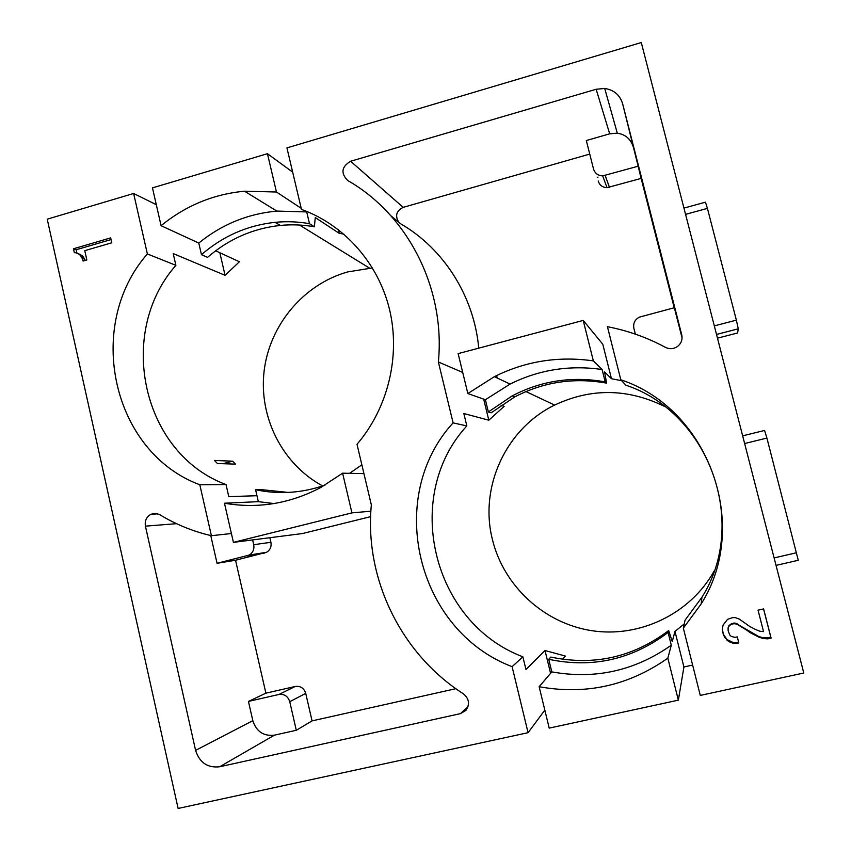 <?xml version="1.0" encoding="UTF-8"?>
<svg xmlns="http://www.w3.org/2000/svg" width="851" height="851" viewBox="0 0 851 851"><rect width="100%" height="100%" fill="white"/><g stroke="black" fill="none" stroke-linecap="round" stroke-linejoin="round"><path stroke-width="1.28" d="M390.939 215.835L400.704 223.813C443.818 248.758 474.018 296.286 478.751 348.155M598.21 180.997C599.572 185.231 602.508 187.454 607.029 187.667L641.133 178.412L638.144 166.211L602.689 175.891C597.987 175.678 594.934 173.37 593.519 168.977L586.318 140.543L609.688 133.82L596.147 89.259L350.612 161.254C341.528 166.722 340.549 173.136 347.697 180.497C408.044 214.909 445.552 288.532 438.371 361.983L453.104 422.883L466.837 425.915L463.827 413.522L488.814 420.203L483.676 399.13M462.71 372.44L438.371 361.983M156.297 204.687L133.628 193.485L47.22 219.175L178.114 808.45L528.077 732.69L544.831 710.117M292.67 172.125L267.437 153.701L152.467 187.88L161.094 225.706L198.783 243.056C221.749 224.409 247.769 213.761 276.841 211.091L306.711 211.92L304.764 210.644M468.007 706.702L460.423 713.638L465.869 710.436C470.029 704.266 469.209 698.735 463.412 693.831C400.427 653.515 364.26 577.85 371.344 504.93L357.005 444.296C388.077 407.98 400.64 356.08 389.556 309.562C378.291 263.087 344.24 224.824 301.477 209.42L286.936 147.904L641.282 42.55L803.78 673.013L700.277 695.416L683.342 628.144L701.171 603.944C751.242 524.844 708.34 408.703 620.804 379.78L625.847 385.184C708.745 412.639 749.274 522.44 701.926 597.264L685.066 620.156L683.342 628.144M233.419 542.374L224.473 503.218C257.842 508.962 289.989 503.696 320.912 487.421L342.602 473.188L351.931 512.876L233.419 542.374L302.53 533.534L370.632 516.653M269.852 537.715L270.916 542.3C271.639 546.661 270.192 549.991 266.586 552.288L235.546 560.235L265.895 693.171L295.254 686.459C300.488 685.821 303.977 688.129 305.732 693.384L312.062 720.882L455.859 688.682M267.437 153.701L276.458 192.007L244.514 191.198C213.431 194.145 185.635 205.655 161.094 225.706M288.223 492.431L261.108 489.612L255.587 489.719L258.332 501.665L224.473 503.218M621.655 380.705L611.465 378.727L602.795 344.24L583.212 320.423L593.349 360.888C558.447 355.909 525.45 361.164 494.378 376.674L467.848 393.545L485.378 399.725L510.079 384.078C539.002 369.696 569.681 364.845 602.114 369.515L593.349 360.888M641.133 178.412L674.215 307.764M589.743 154.084L403.204 207.357L350.612 161.254M398.694 222.175C394.875 215.728 396.375 210.793 403.204 207.357M488.814 420.203L504.154 406.352L501.069 405.267M496.612 375.557L497.218 378.004M235.461 464.135L232.663 461.189L214.484 460.444L217.388 463.508L235.461 464.135M222.962 463.699L232.663 461.189M370.876 511.206L351.931 512.876M76.941 253.151L76.186 249.747L111.056 239.556M80.717 254.64L75.845 252.758L82.43 255.704L85.323 260.406M78.026 253.683L82.43 255.704M79.739 254.747L81.1 256.428L83.792 257.374M81.1 256.428L81.898 257.757L84.579 258.704M81.898 257.757L82.909 260.076L84.536 260.64M82.909 260.076L83.121 261.055L86.845 259.97L84.76 250.673L111.789 242.79L110.683 237.886L73.473 248.769L76.186 249.747M73.473 248.769L74.345 252.673L75.845 252.758M763.549 608.933L770.836 637.356L763.336 637.856L758.879 636.527L759.092 637.25L763.56 638.59L763.336 637.856M722.446 630.782L722.339 628.623L723.276 634.059L726.999 639.569L733.615 642.718L738.636 642.175M728.084 627.793L728.148 630.804L728.084 627.793L730.137 624.453L733.849 623.038L735.636 623.219L758.858 636.58M763.56 638.59L767.751 638.835L771.102 638.09L770.836 637.356M767.751 638.835L767.506 638.09M771.102 638.09L763.613 608.912L758.05 610.167L763.538 631.612L759.922 631.261L755.316 629.378L749.688 626.421L739.189 619.049L735.307 617.603L732.403 617.677L727.562 619.347L723.159 624.964L722.339 628.623M722.488 631.485L723.276 634.059M723.318 634.772L724.52 636.665M724.563 637.388L726.999 639.569M727.062 640.314L729.828 642.016L729.754 641.26M729.828 642.016L733.7 643.473L733.615 642.718M733.7 643.473L736.615 643.409L736.509 642.654M736.615 643.409L738.828 642.92L737.285 636.878L735.073 637.367L731.339 636.463L729.807 635.059L728.148 630.804M728.137 628.485L728.764 625.91M728.828 626.591L730.137 624.453M730.201 625.123L731.647 623.538M731.722 624.208L733.934 623.709L733.849 623.038M733.934 623.709L735.732 623.889L735.636 623.219M735.732 623.889L737.679 624.613L737.572 623.943M737.679 624.613L746.699 630.134L746.561 629.442M746.699 630.134L750.327 632.814L750.157 632.102M750.348 632.761L759.092 637.25M742.646 435.85L764.581 430.446L766.911 438.063L744.636 443.541M776.038 565.394L798.259 560.277L766.911 438.063M671.29 645.207L668.088 632.453C632.187 659.546 592.402 668.492 548.735 659.302L551.81 671.886C595.157 679.651 634.984 670.758 671.29 645.207L667.833 658.163L678.353 700.16L683.917 666.993L692.64 665.067M717.478 338.177L737.626 332.964L738.264 328.794L736.37 320.146L707.415 208.367L685.566 214.378M485.378 399.725L488.368 411.958L491.176 412.809L514.695 396.938C543.502 381.897 574.138 377.301 606.593 383.141L605.221 381.897L602.114 369.515M611.465 378.727L604.582 371.951L606.593 383.141M467.848 393.545L458.136 353.622L583.212 320.423M683.917 666.993L674.971 631.399L672.258 641.548L668.684 630.527C633.24 657.28 593.955 666.12 550.82 657.068L548.735 659.302M678.353 700.16L549.203 728.116L539.14 686.714C585.775 695.182 628.676 685.672 667.833 658.163M539.14 686.714L551.81 671.886M714.127 571.042L713.798 571.638C689.821 614.167 639.335 638.122 591.594 630.655C543.8 623.219 503.622 585.796 492.442 539.619C479.028 487.219 505.856 428.755 554.618 405.076C590.998 387.95 627.581 388.364 664.354 406.321M668.684 630.527L668.088 632.453M488.368 411.958L512.174 395.896C541.342 380.652 572.351 375.993 605.221 381.897M684.257 623.911L674.971 631.399M550.576 673.322L545.012 650.526L565.341 656.047L562.596 659.259M545.012 650.526L525.961 669.535L522.876 656.812C431.787 622.421 402.204 495.91 466.837 425.915M453.104 422.883C385.014 496.75 416.065 630.197 512.1 666.673L522.876 656.812M512.1 666.673L528.077 732.69M312.062 720.882L296.297 730.275L289.744 701.681C287.925 696.224 284.308 693.82 278.883 694.48L248.449 701.426L252.821 720.669C256.385 731.573 263.587 736.392 274.416 735.158L219.654 766.762L460.423 713.638M296.297 730.275L274.416 735.158M361.856 464.816L349.591 473.326M324.997 485.123C302.02 493.133 278.883 494.665 255.587 489.719M274.043 503.558L258.332 501.665M620.804 379.78L607.433 326.699C627.73 330.592 647.068 337.485 665.461 347.357C669.556 349.346 673.524 349.091 677.375 346.58C681.247 343.527 682.704 339.623 681.747 334.868L622.634 103.779C619.911 94.982 613.933 89.876 604.721 88.461L596.147 89.259M635.346 334.135L633.889 328.38C633.006 323.412 634.814 319.668 639.292 317.157L674.343 307.732L682.077 337.943M597.998 177.136L597.274 177.338M683.949 208.101L705.468 202.166L707.415 208.367M231.398 533.524L211.399 535.705C193.06 531.428 175.87 524.439 159.818 514.738L155.478 513.387L151.031 514.238C146.468 516.791 144.596 520.769 145.415 526.152L195.592 750.38C199.549 762.645 207.57 768.102 219.654 766.762M638.144 166.211L622.634 103.779M322.646 485.932C282.372 464.316 258.651 417.181 264.108 371.089C269.544 324.986 303.616 284.266 347.804 271.894L372.483 267.916M252.619 539.928L253.715 544.683L270.916 542.3M343.836 234.078L339.241 233.344L338.358 229.61M276.458 192.007L301.222 208.314M342.602 473.188L363.941 473.624M219.845 252.747L225.058 275.32L239.397 261.757L215.622 250.8M339.241 233.344L315.285 217.569L314.37 226.781C303.094 224.781 291.744 224.324 280.341 225.43C252.938 228.398 228.685 239.035 207.559 257.364L201.464 254.683C222.824 236.131 247.354 225.345 275.075 222.334C286.606 221.217 298.084 221.664 309.498 223.685L306.711 211.92M198.783 243.056L201.464 254.683M133.628 193.485L147.372 253.949C84.323 325.752 111.97 452.221 199.815 484.762L211.399 535.705M210.75 535.556L217.058 563.298L249.215 555.065C252.97 552.671 254.46 549.214 253.715 544.683M609.688 133.82L617.294 133.171C625.474 134.458 630.772 139.021 633.187 146.84M256.959 495.718L228.781 496.633L226.026 484.559C142.308 453.689 115.81 333.475 175.891 265.342L173.2 253.577L225.058 275.32M147.372 253.949L175.891 265.342M314.37 226.781L309.498 223.685M199.815 484.762L226.026 484.559M265.895 693.171L248.449 701.426M217.058 563.298L235.546 560.235M774.112 557.926L796.621 552.725M716.521 334.454L738.264 328.816L716.51 334.432M605.21 175.519L609.454 187.316M714.308 325.89L736.37 320.146M681.864 335.4L681.747 334.868M176.54 523.673L145.415 526.152M289.744 701.681L305.732 693.384M247.152 555.863L264.587 553.065M278.883 694.48L295.254 686.459M252.821 720.669L195.592 750.38M494.378 376.674L510.079 384.078M554.618 405.076L525.961 391.566M701.171 603.944L701.926 597.264M514.695 396.938L512.174 395.896M602.689 175.891L607.029 187.667M157.861 513.834L151.031 514.238M244.514 191.198L276.841 211.091M249.215 555.065L266.586 552.288M617.294 133.171L604.721 88.461M280.341 225.43L275.075 222.334M369.483 268.097L299.509 225.036"/></g></svg>
